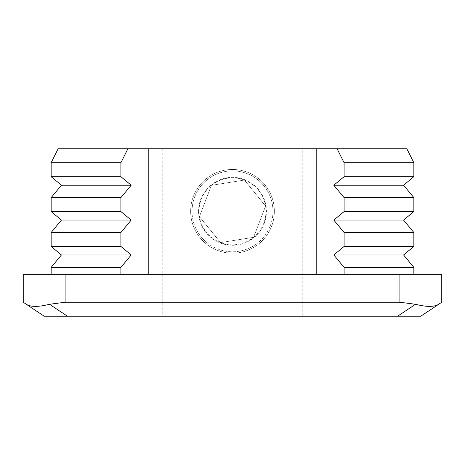 <?xml version="1.0" encoding="UTF-8"?>
<svg xmlns="http://www.w3.org/2000/svg" width="465" height="465" viewBox="0 0 465 465"><rect width="100%" height="100%" fill="white"/><g stroke="black" fill="none" stroke-linecap="round" stroke-linejoin="round"><path stroke-width="0.35" stroke-dasharray="2.33 1.74" d="M190.65 211.325A41.85 41.85 0 0 1 232.5 169.475A41.85 41.85 0 0 1 274.35 211.325C274.437 234.279 255.57 253.193 232.576 253.175C209.395 253.21 190.574 234.308 190.65 211.325C190.586 188.331 209.436 169.446 232.471 169.475C255.616 169.434 274.46 188.43 274.35 211.325A41.85 41.85 0 0 1 232.5 253.175A41.85 41.85 0 0 1 190.65 211.325M302.25 148.8L162.75 148.8L302.25 148.8L302.25 316.2L281.819 316.2L302.25 316.2M120.9 274.35L51.15 274.35L120.9 274.35L120.9 267.375L131.182 254.965L120.9 246.45L120.9 232.5L131.182 220.09L120.9 211.575L120.9 197.625L131.182 185.215L120.9 176.7L120.9 162.75L127.875 148.8L406.875 148.8L413.85 162.75L406.875 148.8L281.819 148.8L406.875 148.8L413.85 162.75L413.85 176.7L403.568 185.215L413.85 197.625L413.85 211.575L403.568 220.09L413.85 232.5L413.85 246.45L403.568 254.965L413.85 267.375L344.1 267.375L344.1 274.35L429.491 274.35L399.9 274.35L399.9 302.25L415.512 304.267L397.61 316.2L67.39 316.2L49.488 304.267L65.1 302.25L65.1 274.35L23.25 274.35L23.25 302.25M49.488 304.267C38.607 307.086 30.864 307.086 26.273 304.267L44.175 316.2L183.181 316.2L67.39 316.2M162.75 148.8L162.75 316.2M397.61 316.2L281.819 316.2L420.825 316.2L438.728 304.267C434.136 307.086 426.393 307.086 415.512 304.267M127.875 148.8L58.125 148.8L183.181 148.8L58.125 148.8L51.15 162.75L51.15 176.7L61.432 185.215L51.15 197.625L51.15 211.575L61.432 220.09L51.15 232.5L51.15 246.45L61.432 254.965L51.15 267.375L51.15 274.35L51.15 267.375L61.432 254.965L51.15 246.45L51.15 232.5L61.432 220.09L51.15 211.575L51.15 197.625L61.432 185.215L51.15 176.7L51.15 162.75L58.125 148.8L79.05 148.8L58.125 148.8L51.15 162.75L51.15 176.7L61.432 185.215L51.15 197.625L51.15 211.575L61.432 220.09L51.15 232.5L51.15 246.45L61.432 254.965L51.15 267.375L51.15 274.35L35.509 274.35L79.05 274.35L51.15 274.35M413.85 267.375L413.85 274.35L413.85 267.375L403.568 254.965L413.85 246.45L413.85 232.5L403.568 220.09L413.85 211.575L413.85 197.625L403.568 185.215L413.85 176.7L413.85 162.75L413.85 176.7L403.568 185.215L413.85 197.625L413.85 211.575L403.568 220.09L413.85 232.5L413.85 246.45L403.568 254.965L413.85 267.375L413.85 274.35L344.1 274.35M403.568 254.965L333.818 254.965L344.1 267.375M413.85 246.45L344.1 246.45L333.818 254.965M413.85 232.5L344.1 232.5L344.1 246.45M403.568 220.09L333.818 220.09L344.1 232.5M413.85 211.575L344.1 211.575L333.818 220.09M413.85 197.625L344.1 197.625L344.1 211.575M403.568 185.215L333.818 185.215L344.1 197.625M413.85 176.7L344.1 176.7L333.818 185.215M413.85 162.75L344.1 162.75L344.1 176.7M337.125 148.8L344.1 162.75M120.9 267.375L51.15 267.375M131.182 254.965L61.432 254.965M120.9 246.45L51.15 246.45M120.9 232.5L51.15 232.5M131.182 220.09L61.432 220.09M120.9 211.575L51.15 211.575M120.9 197.625L51.15 197.625M131.182 185.215L61.432 185.215M120.9 176.7L51.15 176.7M120.9 162.75L51.15 162.75M399.9 274.35L65.1 274.35M148.8 274.35L316.2 274.35L148.8 274.35L148.8 148.8M399.9 302.25L65.1 302.25M413.85 274.35L385.95 274.35L441.75 274.35L441.75 302.25M385.95 148.8L385.95 274.35L385.95 148.8M79.05 148.8L79.05 274.35L79.05 148.8M316.2 148.8L316.2 274.35M198.549 211.325A33.951 33.951 0 0 0 232.5 245.276A33.951 33.951 0 0 0 266.451 211.325A33.951 33.951 0 0 0 232.5 177.374A33.951 33.951 0 0 0 198.549 211.325M272.955 211.325A40.455 40.455 0 0 1 232.5 251.78A40.455 40.455 0 0 1 192.045 211.325A40.455 40.455 0 0 0 232.5 251.78A40.455 40.455 0 0 0 272.955 211.325A40.455 40.455 0 0 0 232.5 170.87A40.455 40.455 0 0 0 192.045 211.325A40.455 40.455 0 0 1 232.5 170.87A40.455 40.455 0 0 1 272.955 211.325A40.455 40.455 0 0 0 232.5 170.87A40.455 40.455 0 0 0 192.045 211.325M265.562 206.053L253.599 237.319L220.538 242.596L199.439 216.603L211.401 185.332L244.462 180.054L265.562 206.053L253.599 237.319L220.538 242.596L199.439 216.603L211.401 185.332L244.462 180.054L265.562 206.053A33.48 33.48 0 0 1 220.538 242.596A33.48 33.48 0 0 1 211.401 185.332A33.48 33.48 0 0 1 265.562 206.053"/><path stroke-width="0.7" d="M415.512 304.267C426.393 307.086 434.136 307.086 438.728 304.267L420.825 316.2L397.61 316.2L415.512 304.267L399.9 302.25L399.9 274.35L441.75 274.35L441.75 302.25L438.728 304.267L441.75 302.25M120.9 162.75L51.15 162.75L58.125 148.8L127.875 148.8L120.9 162.75L120.9 176.7L131.182 185.215L120.9 197.625L120.9 211.575L131.182 220.09L120.9 232.5L120.9 246.45L131.182 254.965L120.9 267.375L120.9 274.35M344.1 274.35L344.1 267.375L333.818 254.965L344.1 246.45L344.1 232.5L333.818 220.09L344.1 211.575L344.1 197.625L333.818 185.215L344.1 176.7L344.1 162.75L337.125 148.8L127.875 148.8M337.125 148.8L406.875 148.8L413.85 162.75L413.85 176.7L403.568 185.215L413.85 197.625L413.85 211.575L403.568 220.09L413.85 232.5L413.85 246.45L403.568 254.965L413.85 267.375L413.85 274.35M344.1 162.75L413.85 162.75M344.1 176.7L413.85 176.7M51.15 162.75L51.15 176.7L120.9 176.7M333.818 185.215L403.568 185.215M51.15 176.7L61.432 185.215L131.182 185.215M344.1 197.625L413.85 197.625M61.432 185.215L51.15 197.625L120.9 197.625M344.1 211.575L413.85 211.575M51.15 197.625L51.15 211.575L120.9 211.575M333.818 220.09L403.568 220.09M51.15 211.575L61.432 220.09L131.182 220.09M344.1 232.5L413.85 232.5M61.432 220.09L51.15 232.5L120.9 232.5M344.1 246.45L413.85 246.45M51.15 232.5L51.15 246.45L120.9 246.45M333.818 254.965L403.568 254.965M51.15 246.45L61.432 254.965L131.182 254.965M344.1 267.375L413.85 267.375M61.432 254.965L51.15 267.375L120.9 267.375M51.15 267.375L51.15 274.35M23.25 302.25L26.273 304.267L23.25 302.25L23.25 274.35L399.9 274.35M67.39 316.2L44.175 316.2L26.273 304.267C30.864 307.086 38.607 307.086 49.488 304.267L67.39 316.2L397.61 316.2M65.1 274.35L65.1 302.25L399.9 302.25M65.1 302.25L49.488 304.267M316.2 148.8L316.2 274.35M148.8 148.8L148.8 274.35"/></g></svg>
